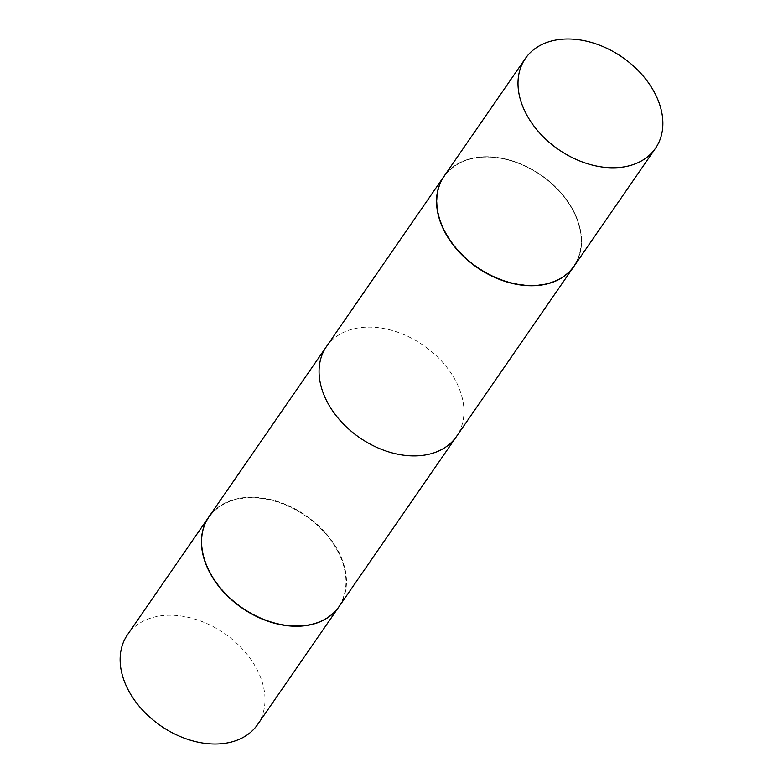 <?xml version="1.0" encoding="UTF-8"?>
<svg xmlns="http://www.w3.org/2000/svg" width="783" height="783" viewBox="0 0 783 783"><rect width="100%" height="100%" fill="white"/><g stroke="black" fill="none" stroke-linecap="round" stroke-linejoin="round"><path stroke-width="0.59" stroke-dasharray="3.92 2.94" d="M257.617 724.529A79.054 56.092 34.6 0 0 260.328 676.718A79.054 56.092 34.6 0 0 195.985 619.422A79.054 56.092 34.6 0 0 127.521 634.7M339 606.668A79.054 56.092 34.6 0 0 341.642 558.954A79.054 56.092 34.6 0 0 277.378 501.678A79.054 56.092 34.6 0 0 208.904 516.839M574.096 266.161A79.054 56.092 34.6 0 0 576.738 218.457A79.054 56.092 34.6 0 0 512.474 161.181A79.054 56.092 34.6 0 0 444 176.332A79.054 56.092 34.6 0 1 512.474 161.181A79.054 56.092 34.6 0 1 576.738 218.457A79.054 56.092 34.6 0 1 574.096 266.161M326.452 346.585A79.054 56.092 -145.4 0 1 394.916 331.297A79.054 56.092 -145.4 0 1 459.259 388.603A79.054 56.092 -145.4 0 1 456.548 436.415M441.671 224.036A78.692 55.838 34.6 0 0 534.613 285.188A78.692 55.838 34.6 0 0 576.572 218.251A78.692 55.838 34.6 0 0 483.64 157.099A78.692 55.838 34.6 0 0 441.671 224.036A78.692 55.838 34.6 0 0 534.613 285.188A78.692 55.838 34.6 0 0 576.572 218.251A78.692 55.838 34.6 0 0 483.64 157.099A78.692 55.838 34.6 0 0 441.671 224.036M574.174 266.063A79.054 56.092 34.6 0 0 576.885 218.242A79.054 56.092 34.6 0 0 512.532 160.946A79.054 56.092 34.6 0 0 444.069 176.234A79.054 56.092 34.6 0 1 512.532 160.946A79.054 56.092 34.6 0 1 576.885 218.242A79.054 56.092 34.6 0 1 574.174 266.063M341.329 558.964A78.692 55.838 34.6 0 0 248.387 497.812A78.692 55.838 34.6 0 0 206.428 564.749A78.692 55.838 34.6 0 0 299.36 625.901A78.692 55.838 34.6 0 0 341.329 558.964M339.068 606.561A79.054 56.092 34.6 0 0 341.789 558.749A79.054 56.092 34.6 0 0 277.436 501.443A79.054 56.092 34.6 0 0 208.973 516.731"/><path stroke-width="1.17" d="M208.904 516.839A79.054 56.092 34.6 0 0 208.826 516.937L127.521 634.7A79.054 56.092 34.6 0 0 124.81 682.522A79.054 56.092 34.6 0 0 189.153 739.818A79.054 56.092 34.6 0 0 257.617 724.529L338.931 606.766A79.054 56.092 34.6 0 0 339 606.668M208.826 516.937A79.054 56.092 34.6 0 0 206.115 564.758A79.054 56.092 34.6 0 0 270.468 622.054A79.054 56.092 34.6 0 0 338.931 606.766M441.211 224.251A79.054 56.092 34.6 0 0 505.564 281.557A79.054 56.092 34.6 0 0 574.027 266.269A79.054 56.092 34.6 0 0 574.096 266.161A79.054 56.092 34.6 0 1 574.027 266.269L456.548 436.415A79.054 56.092 -145.4 0 1 388.084 451.703A79.054 56.092 -145.4 0 1 323.741 394.397A79.054 56.092 -145.4 0 1 326.452 346.585L443.932 176.439A79.054 56.092 34.6 0 0 441.211 224.251A79.054 56.092 34.6 0 0 505.564 281.557A79.054 56.092 34.6 0 0 574.027 266.269L339.068 606.561A79.054 56.092 34.6 0 1 270.605 621.849A79.054 56.092 34.6 0 1 206.262 564.543A79.054 56.092 34.6 0 1 208.973 516.731L443.932 176.439A79.054 56.092 34.6 0 0 441.211 224.251M522.672 106.282A79.054 56.092 34.6 0 0 587.015 163.578A79.054 56.092 34.6 0 0 655.479 148.3A79.054 56.092 34.6 0 0 658.19 100.478A79.054 56.092 34.6 0 0 593.847 43.182A79.054 56.092 34.6 0 0 525.383 58.471A79.054 56.092 34.6 0 0 522.672 106.282A79.054 56.092 34.6 0 0 587.015 163.578A79.054 56.092 34.6 0 0 655.479 148.3A79.054 56.092 34.6 0 0 658.19 100.478A79.054 56.092 34.6 0 0 593.847 43.182A79.054 56.092 34.6 0 0 525.383 58.471A79.054 56.092 34.6 0 0 522.672 106.282M441.358 224.046A79.054 56.092 34.6 0 0 505.71 281.342A79.054 56.092 34.6 0 0 574.174 266.063A79.054 56.092 34.6 0 1 505.71 281.342A79.054 56.092 34.6 0 1 441.358 224.046A79.054 56.092 34.6 0 1 444.069 176.234A79.054 56.092 34.6 0 0 441.358 224.046M655.479 148.3L574.174 266.063L655.479 148.3M525.383 58.471L444.069 176.234L525.383 58.471"/></g></svg>
